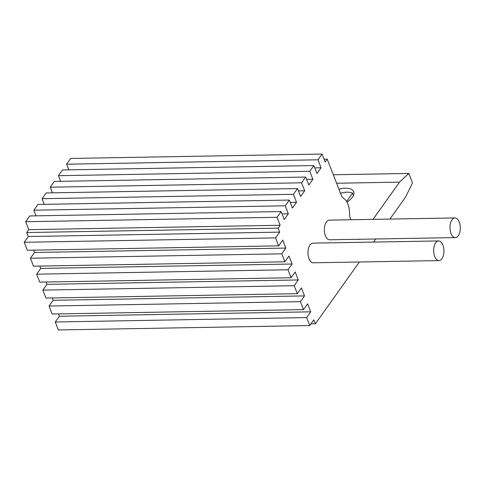 <?xml version="1.0" encoding="UTF-8"?>
<svg xmlns="http://www.w3.org/2000/svg" width="484" height="484" viewBox="0 0 484 484"><rect width="100%" height="100%" fill="white"/><g stroke="black" fill="none" stroke-linecap="round" stroke-linejoin="round"><path stroke-width="0.73" d="M459.249 222.017A9.831 5.136 89 0 0 454.99 217.939A9.831 5.136 89 0 0 450.519 223.33A9.831 5.136 89 0 0 451.064 233.518A9.831 5.136 89 0 0 455.329 237.596A9.831 5.136 89 0 0 459.8 232.205A9.831 5.136 89 0 0 459.249 222.017M454.99 217.939L329.308 220.141A9.831 5.136 89 0 0 324.843 225.532A9.831 5.136 89 0 0 325.387 235.714A9.831 5.136 89 0 0 329.652 239.792L455.329 237.596M442.878 245.019A9.831 5.136 89 0 0 438.613 240.941A9.831 5.136 89 0 0 434.148 246.332A9.831 5.136 89 0 0 434.692 256.52A9.831 5.136 89 0 0 438.958 260.598A9.831 5.136 89 0 0 443.429 255.207A9.831 5.136 89 0 0 442.878 245.019M438.613 240.941L312.936 243.137A9.831 5.136 89 0 0 308.471 248.534A9.831 5.136 89 0 0 309.016 258.716A9.831 5.136 89 0 0 313.281 262.794L438.958 260.598M346.949 202.052A15.724 7.744 -21.3 0 0 353.677 191.676A15.724 7.744 -21.3 0 0 345.57 188.191A15.724 7.744 -21.3 0 0 338.951 189.25M353.441 195.385L352.552 193.098A15.724 7.744 -21.3 0 0 347.125 192.178A15.724 7.744 -21.3 0 0 340.5 193.237M358.456 239.29L358.596 239.641L358.85 239.284M373.019 219.373L399.524 182.135L336.604 183.236M359.37 261.989L315.38 323.79L313.826 319.803L309.736 325.557L306.626 317.583L310.722 311.835L307.612 303.861L303.522 309.615L300.413 301.647L304.503 295.893L301.399 287.926L297.303 293.673L294.199 285.705L298.289 279.952L295.186 271.984L291.09 277.737L287.98 269.763L292.076 264.016L288.966 256.042L284.876 261.796L281.767 253.828L285.863 248.074L282.753 240.106L278.663 245.854L275.553 237.886L279.649 232.132L278.094 228.152L280.139 225.272L277.029 217.304L25.676 221.702L29.772 215.949L281.125 211.556L284.235 219.524L288.325 213.771L282.033 213.886M277.029 217.304L281.125 211.556M280.139 225.272L28.786 229.67L25.676 221.702M278.094 228.152L26.741 232.544L28.786 229.67M279.649 232.132L28.296 236.531L26.741 232.544M275.553 237.886L24.2 242.278L28.296 236.531M278.663 245.854L27.31 250.252L24.2 242.278M285.863 248.074L34.509 252.473L33.602 250.143M281.767 253.828L30.413 258.22L34.509 252.473M284.876 261.796L33.523 266.188L30.413 258.22M292.076 264.016L40.723 268.408L39.815 266.079M287.98 269.763L36.627 274.162L40.723 268.408M291.09 277.737L39.736 282.13L36.627 274.162M298.289 279.952L46.936 284.35L46.028 282.021M294.199 285.705L42.846 290.097L46.936 284.35M297.303 293.673L45.95 298.071L42.846 290.097M304.503 295.893L53.149 300.292L52.242 297.962M300.413 301.647L49.059 306.039L53.149 300.292M303.522 309.615L52.163 314.013L49.059 306.039M310.722 311.835L59.369 316.227L58.461 313.898M306.626 317.583L55.273 321.981L59.369 316.227M309.736 325.557L58.383 329.949L55.273 321.981M315.38 323.79L310.934 323.869M399.524 182.135L408.811 173.447L412.519 182.97L405.429 197.278L389.916 219.077M375.741 238.987L373.539 242.079M408.811 173.447L333.301 174.766M288.325 213.771L285.221 205.803L289.311 200.055L292.421 208.023L296.51 202.276L293.407 194.302L297.497 188.554L300.606 196.522L304.696 190.775L301.592 182.801L305.682 177.053L308.792 185.021L312.888 179.274L309.778 171.3L313.868 165.552L316.978 173.52L321.074 167.773L317.964 159.799L322.06 154.051L325.163 162.019L327.208 159.145L341.916 196.861L344.747 199.269A14.744 7.708 -91 0 1 349.412 211.224L349.793 217.068L350.846 219.76M327.208 159.145L324.062 159.2M322.06 154.051L70.706 158.443L66.61 164.197L317.964 159.799M321.074 167.773L314.781 167.881M68.807 169.836L66.61 164.197M313.868 165.552L62.515 169.944L58.425 175.698L309.778 171.3M312.888 179.274L306.59 179.382M60.621 181.337L58.425 175.698M305.682 177.053L54.329 181.446L50.239 187.199L301.592 182.801M304.696 190.775L298.404 190.884M52.435 192.838L50.239 187.199M297.497 188.554L46.143 192.947L42.054 198.7L293.407 194.302M296.51 202.276L290.219 202.385M44.25 204.339L42.054 198.7M289.311 200.055L37.958 204.448L33.868 210.201L285.221 205.803M36.064 215.84L33.868 210.201M352.552 193.098L346.598 201.459"/></g></svg>
